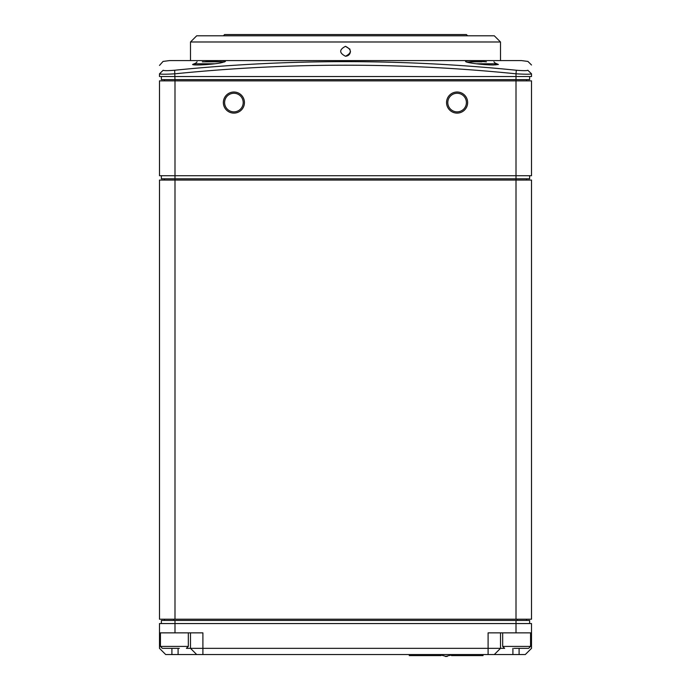 <?xml version="1.0" encoding="UTF-8"?>
<svg xmlns="http://www.w3.org/2000/svg" width="691" height="691" viewBox="0 0 691 691"><rect width="100%" height="100%" fill="white"/><g stroke="black" fill="none" stroke-linecap="round" stroke-linejoin="round"><path stroke-width="1.04" d="M516.004 619.214L159.5 619.214L159.5 180.066L531.5 180.066L531.5 619.214L516.004 619.214L516.004 178.822L161.357 178.822L161.357 175.721M159.5 221.293L159.5 189.671M439.018 654.55L446.248 656.407M350.458 51.289C350.173 54.295 348.514 55.954 345.5 56.247C339.1 52.948 339.1 49.64 345.5 46.332L349.991 49.199M196.702 35.794L494.298 35.794L500.5 41.987L190.5 41.987L196.702 35.794M345.5 46.332C351.9 49.631 351.9 52.939 345.5 56.247M164.458 79.62L164.458 80.864M526.542 79.62L526.542 80.864M159.5 65.412L163.067 61.43L169.476 60.592L521.524 60.592L527.933 61.43L531.5 64.997M529.643 76.528L529.643 79.62L161.357 79.62L161.357 76.528M161.901 74.196L159.5 73.807C159.5 62.337 159.5 62.337 159.5 73.807L163.188 70.24C163.033 58.77 163.033 58.77 163.188 70.24C163.871 70.802 167.706 70.802 174.685 70.24C288.562 58.77 402.438 58.77 516.315 70.24C523.286 70.802 527.112 70.802 527.812 70.24C527.967 58.77 527.967 58.77 527.812 70.24L531.5 73.807C531.5 62.337 531.5 62.337 531.5 73.807C530.567 74.369 525.402 74.369 516.004 73.807L516.004 76.528L159.5 76.528L159.5 73.807C160.407 74.369 165.572 74.369 174.996 73.807C288.829 62.337 402.49 62.337 516.004 73.807L516.315 70.24M204.579 61.827C217.432 60.428 224.368 60.307 225.404 61.482L220.835 62.872C211.93 64.626 192.936 65.619 192.59 64.488L195.199 63.347M495.801 63.347L498.41 64.488L493.633 64.971C484.477 65.058 466.01 62.864 465.596 61.482C465.268 60.955 466.857 60.687 470.364 60.661L486.421 61.827M220.049 61.758L224.143 62.095M466.857 62.095L473.905 61.827M174.685 70.24L174.996 80.864L159.5 80.864L159.5 175.721L174.996 175.721L174.996 80.864L516.004 80.864L516.004 175.721L174.996 175.721L174.996 619.214M531.5 73.807L531.5 76.528L516.004 76.528L516.004 80.864L531.5 80.864L531.5 175.721L516.004 175.721L516.004 178.822L529.643 178.822L529.643 175.721M160.433 632.852L160.433 646.413L188.332 646.413L186.389 648.348L202.904 648.348L202.904 632.852L174.996 632.852L174.996 623.55L159.5 623.55L159.5 648.348L165.702 654.55L525.298 654.55L531.5 648.348L531.5 623.55L516.004 623.55L516.004 632.852L488.096 632.852L488.096 648.348L504.611 648.348L502.668 646.413L530.567 646.413L528.632 648.348L514.044 648.348M190.5 632.852L190.5 648.348L196.702 654.55M500.5 648.348L494.298 654.55L500.5 648.348L500.5 632.852M202.904 654.55L202.904 648.348L488.096 648.348L488.096 654.55M174.996 620.449L174.996 623.55L516.004 623.55L516.004 620.449L161.357 620.449L161.357 623.55M174.996 632.852L159.5 632.852M531.5 632.852L516.004 632.852M529.643 623.55L529.643 620.449L516.004 620.449M526.542 620.449L526.542 619.214M164.458 619.214L164.458 620.449M451.499 655.604L483.044 655.604L483.044 654.55M409.271 654.55L409.271 655.604L441.005 655.604M160.433 646.413L162.368 648.348L179.358 648.348M223.357 35.794L224.601 34.55L466.399 34.55L467.643 35.794M222.588 62.51L221.111 61.827L202.342 61.827M481.903 61.827C497.39 61.827 497.39 61.827 481.903 61.827L469.889 61.827L481.903 61.827M457.097 111.864A9.303 9.303 0 0 0 466.399 102.562A9.303 9.303 0 0 0 457.097 93.268A9.303 9.303 0 0 0 447.803 102.562A9.303 9.303 0 0 0 457.097 111.864M233.904 111.864A9.303 9.303 0 0 0 241.954 97.915A9.303 9.303 0 0 0 225.845 97.915A9.303 9.303 0 0 0 233.904 111.864M531.5 92.024L531.5 113.108M467.643 102.562A10.538 10.538 0 0 0 451.828 93.432A10.538 10.538 0 0 0 451.828 111.692A10.538 10.538 0 0 0 467.643 102.562M233.904 113.108A10.538 10.538 0 0 0 243.025 97.293A10.538 10.538 0 0 0 224.774 97.293A10.538 10.538 0 0 0 233.904 113.108M164.458 178.822L164.458 180.066M526.542 178.822L526.542 180.066M178.097 654.55L178.097 648.348M171.904 654.55L171.904 648.348M519.096 648.348L519.096 654.55M512.903 654.55L512.903 648.348M517.239 619.214L517.239 620.449M173.761 619.214L173.761 620.449M214.875 63.771L195.147 63.771L197.09 61.827M495.853 64.919L495.853 63.771L476.125 63.771M453.486 654.55L445.298 656.45L447.198 656.45M500.5 60.592L500.5 41.987M190.5 60.592L190.5 41.987M188.332 632.852L188.332 646.413M502.668 632.852L502.668 646.413M530.567 632.852L530.567 646.413M195.147 64.919L195.147 63.771M495.853 63.771L493.91 61.827M468.412 62.51L469.889 61.827"/></g></svg>
